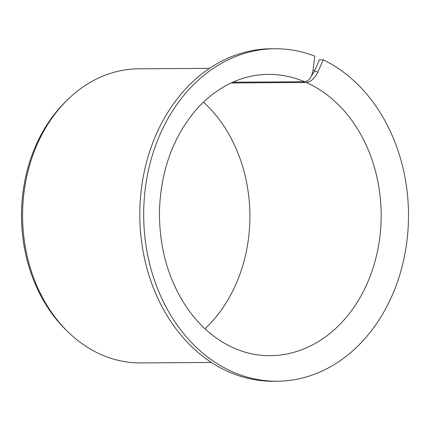 <?xml version="1.0" encoding="UTF-8"?>
<svg xmlns="http://www.w3.org/2000/svg" width="430" height="430" viewBox="0 0 430 430"><rect width="100%" height="100%" fill="white"/><g stroke="black" fill="none" stroke-linecap="round" stroke-linejoin="round"><path stroke-width="0.64" d="M231.103 82.974L306.337 82.49C310.852 81.834 314.674 78.427 317.786 72.261L313.04 70.197C311.771 77.163 308.971 81.017 304.639 81.754L232.754 82.216M311.594 75.497L313.921 72.283L319.404 59.861L323.269 59.834L317.786 72.261M203.508 102.141A140.664 112.042 -90.4 0 1 204.97 328.756M323.269 59.834A166.238 132.413 -90.4 0 1 406.409 244.923A166.238 132.413 -90.4 0 1 277.156 381.222L273.292 381.249A166.238 132.413 -90.4 0 1 139.809 215.865A166.238 132.413 -90.4 0 1 271.147 48.778L275.017 48.751A166.238 132.413 -90.4 0 1 314.798 56.158L313.04 70.197M277.156 381.222A166.238 132.413 -90.4 0 1 143.674 215.838A166.238 132.413 -90.4 0 1 275.017 48.751M211.42 362.463L140.653 362.92A147.06 117.137 -90.4 0 1 68.494 332.363A147.06 117.137 -90.4 0 1 66.999 100.297A147.06 117.137 -90.4 0 1 138.761 68.811L209.528 68.354M68.494 332.363L66.752 330.681A144.91 115.428 -90.4 0 1 65.279 102.001L66.999 100.297M306.337 82.49A140.664 112.042 -90.4 0 1 379.647 238.575A140.664 112.042 -90.4 0 1 270.035 355.696C254.555 355.766 239.634 351.778 225.272 343.721C210.566 335.373 197.789 323.381 186.959 307.751C168.076 279.618 158.917 246.97 159.487 209.813C161.03 170.936 172.747 138.197 194.629 111.59C203.084 101.625 212.463 93.563 222.772 87.419C237.269 78.851 252.421 74.503 268.223 74.374A140.664 112.042 -90.4 0 1 304.639 81.754"/></g></svg>
